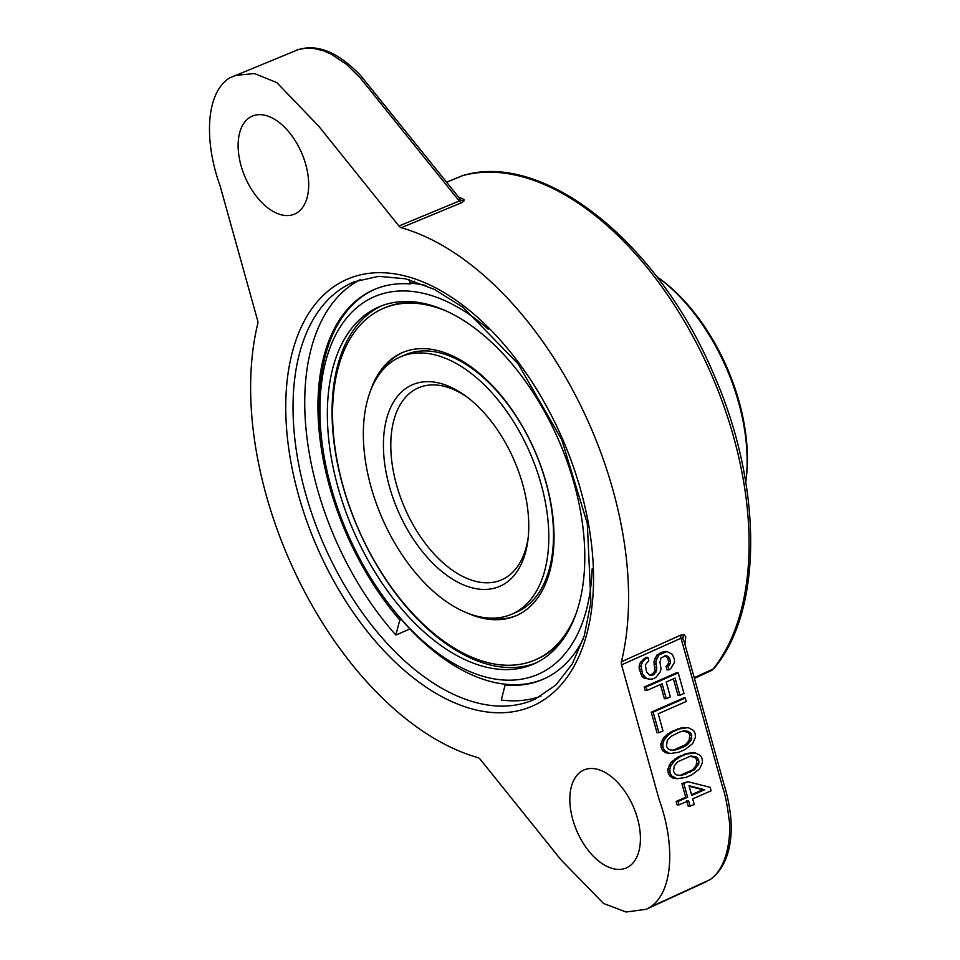 <?xml version="1.0" encoding="UTF-8"?>
<svg xmlns="http://www.w3.org/2000/svg" width="960" height="960" viewBox="0 0 960 960"><rect width="100%" height="100%" fill="white"/><g stroke="black" fill="none" stroke-linecap="round" stroke-linejoin="round"><path stroke-width="1.44" d="M656.568 276.396A155.352 89.556 66.6 0 1 658.488 277.8L660.564 279.324A152.22 87.744 66.6 0 1 746.376 477.312L746.076 479.856A155.352 89.556 66.6 0 1 745.776 482.232M658.488 277.8A155.352 89.556 66.6 0 1 746.076 479.856M592.128 568.92A205.8 118.632 66.6 0 1 390.552 606.24A205.8 118.632 66.6 0 1 323.196 450.828A205.8 118.632 66.6 0 1 488.244 329.244M543.792 658.44A194.58 112.164 -113.4 0 0 554.796 431.652A194.58 112.164 -113.4 0 0 378.696 307.008A194.58 112.164 -113.4 0 0 353.16 530.148A194.58 112.164 -113.4 0 0 533.46 664.08A194.58 112.164 -113.4 0 0 543.792 658.44M392.88 360.984A140.184 80.808 -113.4 0 0 384.948 524.364A140.184 80.808 -113.4 0 0 511.824 614.16A140.184 80.808 -113.4 0 0 530.22 453.408A140.184 80.808 -113.4 0 0 400.332 356.916A140.184 80.808 -113.4 0 0 392.88 360.984M406.56 387.936A109.848 63.324 66.6 0 1 466.092 396.336A109.848 63.324 66.6 0 1 528.024 539.22A109.848 63.324 66.6 0 1 422.364 551.568A109.848 63.324 66.6 0 1 406.56 387.936M323.196 450.828L322.764 448.08A212.34 122.4 66.6 0 1 356.328 301.236A212.34 122.4 66.6 0 1 364.152 295.224A212.34 122.4 66.6 0 1 376.092 288.78M411.324 283.296A212.34 122.4 66.6 0 1 425.928 285.516M544.968 678.432A212.34 122.4 66.6 0 1 522.408 684.336A212.34 122.4 66.6 0 1 392.268 608.436L390.552 606.24M528.252 537.048A104.616 60.3 66.6 0 1 501.6 579.828A104.616 60.3 66.6 0 1 406.92 512.808A104.616 60.3 66.6 0 1 412.836 390.888A104.616 60.3 66.6 0 1 418.392 387.852A104.616 60.3 66.6 0 1 467.832 397.656M381.072 306.024A194.58 112.164 -113.4 0 0 357.864 528.108A194.58 112.164 -113.4 0 0 535.788 663.012M566.244 634.584A191.448 110.352 66.6 0 1 547.08 653.604A191.448 110.352 66.6 0 1 536.916 659.16L535.344 659.844A191.448 110.352 -113.4 0 0 545.508 654.288A191.448 110.352 -113.4 0 0 576.78 611.712M446.52 311.184A191.448 110.352 -113.4 0 0 383.076 308.52L384.648 307.848A191.448 110.352 66.6 0 1 422.628 303.24M403.008 352.344A143.328 82.62 -113.4 0 0 396.168 356.148A143.328 82.62 -113.4 0 0 379.26 374.34M484.704 617.628A143.328 82.62 -113.4 0 0 516.996 615.336M400.332 356.916L405.036 354.876A140.184 80.808 66.6 0 1 534.924 451.368A140.184 80.808 66.6 0 1 516.528 612.12L511.824 614.16M383.076 308.52A191.448 110.352 -113.4 0 0 357.96 528.072A191.448 110.352 -113.4 0 0 535.344 659.844M465.804 612.396A143.328 82.62 -113.4 0 0 516.204 615.684A143.328 82.62 -113.4 0 0 535.02 451.32A143.328 82.62 -113.4 0 0 402.216 352.68A143.328 82.62 -113.4 0 0 394.608 356.832A143.328 82.62 -113.4 0 0 370.152 391.704M295.368 50.58C311.712 44.544 332.82 46.596 360.624 75.528L458.976 197.58L460.044 199.572L459.252 201.024L360.36 78.036L346.38 64.26L331.092 54.096L323.604 50.868L314.568 48.576L306.66 48.132L298.704 49.428L229.272 78.096C205.44 93.456 204.096 141.744 220.08 185.808L257.628 320.484A5.232 3.012 66.6 0 1 257.784 323.628A285.6 164.628 -113.4 0 0 477.972 757.644A5.232 3.012 66.6 0 1 480.276 759.348L561.096 859.944L603.588 903.492L626.064 912L646.152 909.312L649.932 907.26C673.776 891.912 675.108 843.624 659.136 799.56L621.576 664.872A5.232 3.012 66.6 0 1 621.42 661.728A285.6 164.628 -113.4 0 0 401.232 227.724A5.232 3.012 66.6 0 1 398.928 226.008L459.252 201.024A5.232 3.072 -112.5 0 0 461.568 202.728L464.004 200.892L463.92 199.416L458.496 196.98M621.42 661.728L680.904 635.052L684.144 634.812L685.764 636.804L684.9 644.22M299.256 147.828A53.352 30.756 66.6 0 1 294.288 214.2A53.352 30.756 66.6 0 1 245.196 177.336A53.352 30.756 66.6 0 1 251.856 116.304A53.352 30.756 66.6 0 1 299.256 147.828M234.348 75.492L254.496 73.56L276.828 82.608L318.828 126.312L398.928 226.008M630.972 801.672A53.352 30.756 66.6 0 1 626.004 868.056A53.352 30.756 66.6 0 1 576.912 831.18A53.352 30.756 66.6 0 1 583.572 770.148A53.352 30.756 66.6 0 1 630.972 801.672M680.904 635.052A5.232 3.084 -114.1 0 0 681.048 638.208L621.576 664.872M710.364 879.444L709.764 879.804C728.688 867.696 731.256 831.672 729.036 819.048C727.284 804.888 725.196 794.484 722.784 787.86L681.048 638.208L682.86 638.784L684.156 641.568M673.2 750.168L685.596 744.636L689.064 740.544L689.832 735.06L688.344 732.504L683.1 731.028M680.232 775.344L692.628 769.812L696.084 765.732L696.852 760.248L695.376 757.68L690.12 756.216M691.512 794.712L702.78 789.768L689.16 786.264M710.16 879.588L649.932 907.26M668.964 669.864L668.004 666.432L670.26 663.516L670.464 661.5L669.504 658.068L666.504 655.524L661.032 657.924L659.952 662.268L661.02 668.856L660.288 671.748L655.788 677.58L652.368 679.08L649.32 679.14L645.948 678.048L642.468 673.8L641.076 666.06L642.324 662.292L645.264 659.076L647.832 657.3L648.792 660.744L645.336 664.824L646.56 672L649.728 675.108L652.104 675.348L654.144 674.448L656.76 670.092L655.896 661.476L658.716 655.092L666.912 651.492L672.276 654.276L674.4 659.124L674.52 662.292L670.848 668.388L668.964 669.864L667.056 669.9L666.096 666.456L668.352 663.54L668.556 661.524L667.596 658.092L664.932 655.764M649.32 679.14L644.052 678.084L642.048 676.392L639.288 669.252L639.168 666.084L640.416 662.328L645.924 657.336L647.832 657.3M650.616 675.192L653.976 672.432L654.852 670.116L653.988 661.5L656.808 655.128L662.112 652.152L666.912 651.492M679.884 695.268L675.096 678.096L666.216 681.996L670.368 696.876L666.264 698.676L662.124 683.796L647.1 690.396L646.14 686.964L678.228 672.864L683.976 693.468L679.884 695.268L677.976 695.292L673.392 678.84M666.264 698.676L664.368 698.712L660.42 684.54M647.1 690.396L645.192 690.432L644.232 686.988L676.32 672.888L678.228 672.864M658.908 732.756L657 732.78L651.252 712.176L683.352 698.076L685.248 698.052L686.208 701.484L658.212 713.784L663 730.956L658.908 732.756L653.16 712.152L685.248 698.052M670.068 753.552L665.64 752.76L662.796 750.804L661.152 747.66L660.876 743.928L663.696 737.556L671.256 731.664L680.976 728.028L688.14 727.62L693.504 730.404L695.148 733.536L695.424 737.268L692.604 743.652L685.044 749.532L678.9 752.232L670.068 753.552L664.704 750.768L663.06 747.636L662.784 743.904L664.032 740.136L668.016 735.18L673.152 731.628L679.308 728.928L688.14 727.62M677.1 778.728L672.66 777.948L669.816 775.98L668.172 772.848L667.896 769.116L670.716 762.732L678.276 756.84L687.996 753.216L695.16 752.808L700.536 755.58L702.168 758.712L702.444 762.456L699.624 768.828L692.076 774.72L685.932 777.42L677.1 778.728L671.724 775.956L670.08 772.824L669.804 769.08L671.052 765.324L675.036 760.356L680.184 756.816L686.328 754.116L695.16 752.808M690.18 806.4L688.572 800.676L679.02 804.876L678.06 801.432L687.624 797.232L683.784 783.504L687.888 781.704L710.148 787.332L711.108 790.776L692.676 798.876L694.272 804.6L688.272 806.424L686.676 800.7M679.02 804.876L677.112 804.9L676.152 801.468L685.716 797.268L681.888 783.528L687.888 781.704M666.096 666.456L668.004 666.432M667.308 665.292L669.216 665.256M668.352 663.54L670.26 663.516M668.556 661.524L670.464 661.5M667.596 658.092L669.504 658.068M666.444 656.676L668.34 656.64M644.052 678.084L645.948 678.048M642.048 676.392L643.944 676.356M640.56 673.824L642.468 673.8M639.288 669.252L641.196 669.216M639.168 666.084L641.076 666.06M640.416 662.328L642.324 662.292M643.356 659.112L645.264 659.076M652.236 674.484L654.144 674.448M653.976 672.432L655.872 672.408M654.852 670.116L656.76 670.092M654.9 667.524L656.808 667.5M653.94 664.092L655.848 664.068M653.988 661.5L655.896 661.476M654.72 658.62L656.616 658.584M656.808 655.128L658.716 655.092M659.376 653.352L661.284 653.328M662.112 652.152L664.02 652.128M688.404 731.352L683.676 730.86L679.416 732.096L670.704 736.56L667.248 740.652L666.468 746.136L667.956 748.692L669.792 749.808L674.532 750.3L683.568 746.976L687.504 744.6L690.96 740.508L691.74 735.036L690.252 732.468L686.508 731.388M698.76 760.212L697.272 757.656L695.436 756.54L690.696 756.048L677.724 761.748L674.268 765.84L673.5 771.324L674.976 773.88L676.824 774.996L681.552 775.488L694.524 769.788L698.868 763.38L698.76 760.212L696.852 760.248M704.688 789.732L689.004 785.712L691.716 795.432L704.688 789.732L702.78 789.768M644.232 686.988L646.14 686.964M651.252 712.176L653.16 712.152M665.64 752.76L667.548 752.736M662.796 750.804L664.704 750.768M661.152 747.66L663.06 747.636M660.876 743.928L662.784 743.904M662.124 740.172L664.032 740.136M663.696 737.556L665.604 737.52M666.108 735.204L668.016 735.18M668.004 733.728L669.9 733.704M671.256 731.664L673.152 731.628M677.4 728.964L679.308 728.928M680.976 728.028L682.872 728.004M683.184 727.704L685.08 727.68M676.884 749.1L678.792 749.076M681.66 747L683.568 746.976M685.596 744.636L687.504 744.6M689.064 740.544L690.96 740.508M689.94 738.228L691.848 738.192M689.832 735.06L691.74 735.036M688.344 732.504L690.252 732.468M695.376 757.68L697.272 757.656M693.528 756.564L695.436 756.54M683.904 774.288L685.812 774.264M688.68 772.188L690.588 772.164M692.628 769.812L694.524 769.788M696.084 765.732L697.992 765.696M696.972 763.404L698.868 763.38M672.66 777.948L674.568 777.912M669.816 775.98L671.724 775.956M668.172 772.848L670.08 772.824M667.896 769.116L669.804 769.08M669.156 765.348L671.052 765.324M670.716 762.732L672.624 762.708M673.128 760.392L675.036 760.356M675.024 758.916L676.932 758.892M678.276 756.84L680.184 756.816M684.42 754.14L686.328 754.116M687.996 753.216L689.904 753.192M690.204 752.892L692.112 752.856M676.152 801.468L678.06 801.432M685.716 797.268L687.624 797.232M681.888 783.528L683.784 783.504M360.36 279.612A227.148 130.932 -113.4 0 0 344.952 559.584A227.148 130.932 -113.4 0 0 395.868 635.04L409.92 628.992M540.912 696.18A227.148 130.932 66.6 0 1 501.3 700.032L505.116 684.996A212.376 122.424 66.6 0 0 520.164 685.068A212.376 122.424 66.6 0 0 583.332 638.796M395.868 635.04L399.792 620.028A212.376 122.424 66.6 0 1 354.288 302.352A212.376 122.424 66.6 0 1 362.688 295.812A212.376 122.424 66.6 0 1 410.46 283.944L409.416 279.78M399.792 620.028L401.652 619.848M508.884 684.516L505.116 684.996M414.24 281.196L410.46 283.944M694.224 677.676L713.064 669.048A282.756 162.984 -113.4 0 0 699 348.036A282.756 162.984 -113.4 0 0 462.72 175.608L446.616 182.184M401.232 227.724L461.568 202.728M326.904 568.032A232.644 134.112 66.6 0 1 405.132 275.976A232.644 134.112 66.6 0 1 586.776 634.032A232.644 134.112 66.6 0 1 326.904 568.032M460.044 199.572A5.232 4.824 -155.4 0 0 464.004 200.892M460.008 199.44A5.232 4.86 -160 0 0 464.052 200.76M682.86 638.784A5.232 4.548 115.6 0 1 684.144 634.812M682.968 638.904A5.232 4.572 119.6 0 1 684.3 634.896M333.288 564.672A227.424 131.088 66.6 0 1 354.504 281.724L378.696 276.324L405.528 278.808L434.076 289.248L463.152 307.392L518.148 363.876L561.768 439.728L587.304 523.428L590.916 602.172L584.268 635.808L572.376 663.78L555.84 685.056L535.368 699.012A227.424 131.088 66.6 0 1 333.288 564.672M714.276 668.112L710.712 670.908A18.072 10.416 -113.4 0 0 713.064 669.048A5.232 4.092 38.8 0 0 714.276 668.112C763.296 609.528 762.432 485.052 713.952 374.892C659.328 243.924 544.668 150.816 463.14 175.464A5.232 4.26 -105 0 0 462.72 175.608A18.072 10.416 -113.4 0 0 462 175.848L463.14 175.464A5.232 4.26 -105 0 1 463.596 175.38M530.964 683.34L522.372 684.336M362.94 295.656L356.328 301.236M684.144 641.532L723.732 783.516C726.72 792.624 728.988 803.232 730.56 815.328C731.82 827.604 731.268 838.824 728.904 849.024C725.7 862.56 719.52 872.712 710.328 879.48M706.044 881.808L646.152 909.312M462 175.848L446.58 182.148M710.712 670.908L694.416 678.384"/></g></svg>
